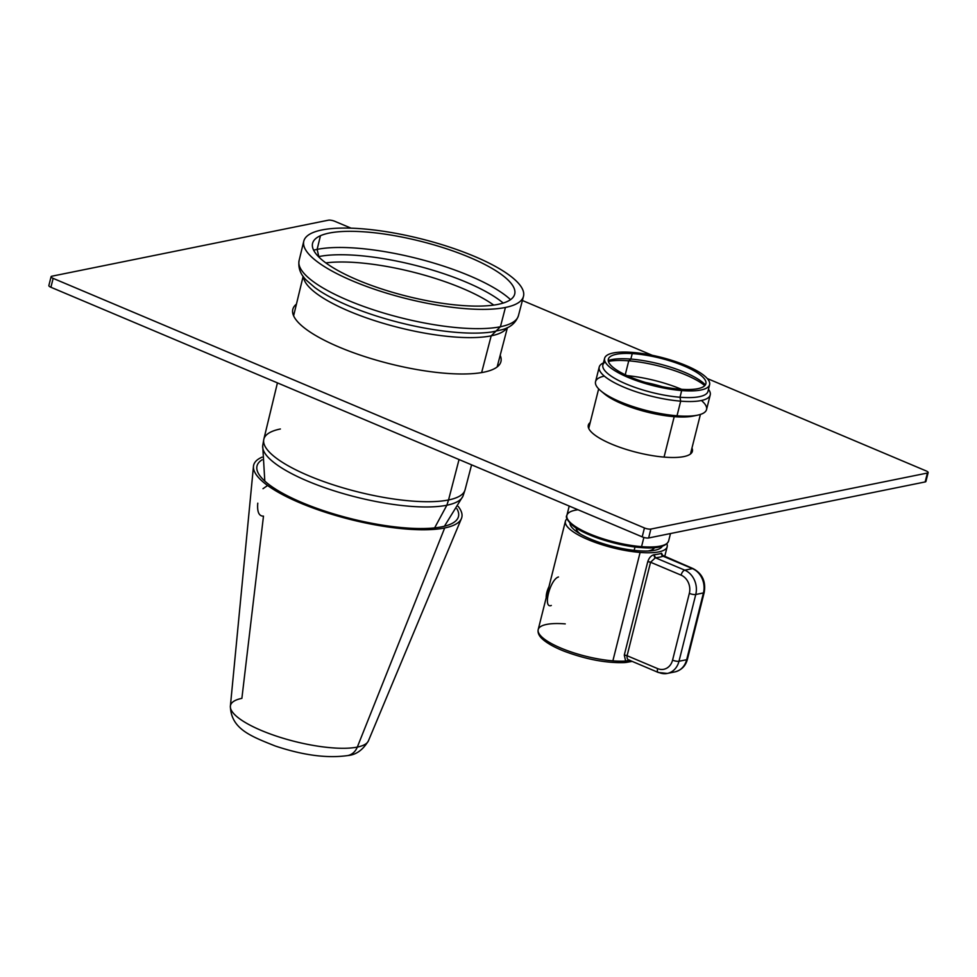 <?xml version="1.0" encoding="UTF-8"?>
<svg xmlns="http://www.w3.org/2000/svg" width="977" height="977" viewBox="0 0 977 977"><rect width="100%" height="100%" fill="white"/><g stroke="black" fill="none" stroke-linecap="round" stroke-linejoin="round"><path stroke-width="1.47" d="M565.427 521.168A52.453 14.264 -165.9 0 0 588.496 539.805A52.453 14.264 -165.9 0 0 640.106 552.432L612.872 660.855A52.453 14.264 -165.9 0 0 625.634 661.063L624.12 662.601A2.381 1.746 86.3 0 0 625.634 661.063L629.689 660.147C627.6 659.927 626.733 658.461 627.087 655.726L650.572 562.251L655.408 557.769A54.846 14.911 -165.9 0 0 663.09 556.218A2.381 2.125 70.3 0 1 661.563 553.214A52.453 14.264 -165.9 0 1 654.211 554.704C651.293 555.327 649.143 557.647 647.763 561.653A2.381 0.647 -165.9 0 1 650.572 562.251L647.763 561.653L624.279 655.127L625.634 661.063A52.453 14.264 -165.9 0 1 612.872 660.855L640.106 552.432A52.453 14.264 -165.9 0 0 667.181 546.717A52.453 14.264 -165.9 0 0 666.876 543.786A52.453 14.264 -165.9 0 1 640.106 552.432A52.453 14.264 -165.9 0 1 584.441 538.022A52.453 14.264 -165.9 0 1 567.075 518.714A52.453 14.264 -165.9 0 0 565.427 521.168L538.193 629.603A52.453 14.264 -165.9 0 1 565.256 623.888M662.247 546.277A47.641 12.957 -165.9 0 1 654.92 550.246A47.641 12.957 -165.9 0 1 602.76 543.542A47.641 12.957 -165.9 0 1 569.982 523.11M629.689 660.147C627.6 659.927 626.733 658.461 627.087 655.726L650.572 562.251L655.408 557.769A54.846 14.911 -165.9 0 0 663.09 556.218L661.563 553.214A52.453 14.264 -165.9 0 1 654.211 554.704C651.293 555.327 649.143 557.647 647.763 561.653L624.279 655.127A2.381 0.647 -165.9 0 1 627.087 655.726L624.279 655.127L625.634 661.063L627.478 661.221L625.317 662.333M612.872 660.855A52.453 14.264 -165.9 0 1 561.262 648.239A52.453 14.264 -165.9 0 1 538.193 629.603A52.453 14.264 -165.9 0 0 561.262 648.239A52.453 14.264 -165.9 0 0 612.872 660.855M628.895 660L658.327 672.481A4.763 2.272 112.9 0 0 659.06 672.542A19.076 15.962 -101.5 0 0 667.315 673.434A19.076 15.962 -101.5 0 0 678.991 661.258A19.076 15.962 78.5 0 1 667.315 673.434L658.327 672.481A4.763 2.272 112.9 0 1 657.619 668.61A4.763 2.272 112.9 0 0 658.327 672.481M655.408 557.769L654.211 554.704A2.381 1.832 84.3 0 0 655.408 557.769L684.767 570.165A4.763 2.272 112.9 0 0 681.091 575.135A14.301 11.968 78.5 0 1 689.335 593.381A4.763 1.295 14.1 0 0 695.758 594.492L703.44 592.941A19.076 15.962 -101.5 0 0 692.449 568.614A19.076 15.962 78.5 0 1 703.44 592.941L686.672 659.707L678.991 661.258L695.758 594.492L703.44 592.941L686.672 659.707L678.991 661.258L695.758 594.492A19.076 15.962 78.5 0 0 684.767 570.165L692.449 568.614L663.09 556.218L692.449 568.614A4.763 2.272 112.9 0 1 693.194 568.663A4.763 2.272 112.9 0 0 692.449 568.614L684.767 570.165A19.076 15.962 78.5 0 1 695.758 594.492A4.763 1.295 14.1 0 1 689.335 593.381L672.567 660.147A14.301 11.968 78.5 0 1 657.619 668.61L627.087 655.726L657.619 668.61A14.301 11.968 78.5 0 0 672.567 660.147A4.763 1.295 14.1 0 0 678.991 661.258A4.763 1.295 14.1 0 1 672.567 660.147L689.335 593.381A14.301 11.968 78.5 0 0 681.091 575.135A4.763 2.272 -67.1 0 1 684.767 570.165L655.408 557.769M623.448 662.467A50.132 13.629 -165.9 0 1 611.26 662.272M627.478 661.221A52.477 14.264 14.1 0 0 630.653 660.794A52.477 14.264 -165.9 0 1 627.478 661.221A2.381 1.832 84.3 0 1 626.049 662.455L624.12 662.601C605.96 663.151 585.956 659.341 564.132 651.195C554.765 647.482 547.731 643.611 543.041 639.581C539.145 636.271 537.533 632.949 538.193 629.603M650.572 562.251L681.091 575.135L650.572 562.251M667.315 673.434L674.997 671.871A19.076 15.962 -101.5 0 0 686.672 659.707A4.763 1.295 -165.9 0 0 687.429 659.231C685.72 665.85 681.58 670.063 674.997 671.871A19.076 15.962 -101.5 0 0 686.672 659.707A4.763 1.295 -165.9 0 0 687.429 659.231L704.197 592.465A4.763 1.295 -165.9 0 1 703.44 592.941A4.763 1.295 -165.9 0 0 704.197 592.465C706.029 581.596 702.365 573.67 693.194 568.663L662.772 555.4L662.797 556.084M551.321 605.459C542.577 609.086 550.051 579.312 558.478 576.98M709.607 384.633L707.995 391.325A54.187 14.728 -165.9 0 1 680.016 397.248L681.665 390.556A54.126 14.716 -165.9 0 1 628.37 377.501A54.126 14.716 -165.9 0 1 604.629 358.266A54.126 14.716 -165.9 0 1 632.546 352.416A54.126 14.716 -165.9 0 1 685.744 365.422A54.126 14.716 -165.9 0 1 709.607 384.633A54.126 14.716 -165.9 0 1 681.665 390.556A54.126 14.716 -165.9 0 1 610.576 367.779A54.126 14.716 -165.9 0 1 632.546 352.416A54.126 14.716 -165.9 0 1 703.635 375.192A54.126 14.716 -165.9 0 1 681.665 390.556L680.016 397.248L680.688 401.156L677.012 415.787A57.228 15.559 -165.9 0 1 600.782 390.837A57.228 15.559 -165.9 0 1 604.336 376.108M616.34 354.272A50.303 13.678 -165.9 0 1 684.12 366.009A50.303 13.678 -165.9 0 1 697.871 388.687A50.303 13.678 -165.9 0 1 630.104 376.951A50.303 13.678 -165.9 0 1 616.34 354.272M654.529 547.682A40.533 11.016 -165.9 0 1 647.995 550.991A40.533 11.016 -165.9 0 0 654.529 547.682M580.314 533.992A40.533 11.016 -165.9 0 1 576.112 527.983A40.533 11.016 -165.9 0 0 580.314 533.992M578.702 533.015A39.104 10.625 -165.9 0 1 577.639 531.403M701.425 400.497A57.228 15.559 -165.9 0 1 697.602 415.164L693.072 416.104A52.453 14.264 -165.9 0 1 674.203 416.678L677.012 415.787A57.228 15.559 -165.9 0 1 620.713 402.011A57.228 15.559 -165.9 0 1 595.543 381.677L599.219 367.059A57.228 15.559 -165.9 0 1 603.407 362.931M695.148 415.579A52.453 14.264 -165.9 0 1 674.203 416.678A52.453 14.264 -165.9 0 1 604.336 393.804L600.782 390.837M627.075 375.632A57.228 15.559 -165.9 0 1 681.616 389.334A57.228 15.559 -165.9 0 0 627.075 375.632M697.602 415.164A57.228 15.559 -165.9 0 1 677.012 415.787L674.203 416.678L664.055 457.102L674.203 416.678A52.453 14.264 -165.9 0 1 602.748 392.375M645.443 382.447A52.453 14.264 -165.9 0 1 662.211 386.648A52.453 14.264 -165.9 0 0 645.443 382.447M628.748 360.831L625.243 374.777L628.748 360.831A57.228 15.559 -165.9 0 1 704.808 385.634A57.228 15.559 -165.9 0 0 628.748 360.831A57.228 15.559 -165.9 0 0 608.39 361.417A57.228 15.559 -165.9 0 1 628.748 360.831L630.837 359.072L628.748 360.831M708.484 389.322A57.228 15.559 -165.9 0 1 710.218 394.94A57.228 15.559 -165.9 0 1 680.688 401.156L677.012 415.787A57.228 15.559 -165.9 0 0 706.542 409.558L710.218 394.94M605.215 361.954A54.187 14.728 -165.9 0 0 621.665 381.97A54.187 14.728 -165.9 0 0 680.016 397.248L680.688 401.156A57.228 15.559 -165.9 0 1 624.388 387.393A57.228 15.559 -165.9 0 1 599.219 367.059M608.219 360.513A54.187 14.728 -165.9 0 1 630.837 359.072A54.187 14.728 -165.9 0 1 705.382 384.914A54.187 14.728 -165.9 0 0 630.837 359.072L632.241 353.613L630.837 359.072A54.187 14.728 -165.9 0 0 608.219 360.513M708.496 389.286L709.033 390.104A57.228 15.559 -165.9 0 1 680.688 401.156A57.228 15.559 -165.9 0 1 618.05 384.535A57.228 15.559 -165.9 0 1 602.553 363.359L603.42 362.882M680.016 397.248A54.187 14.728 -165.9 0 1 626.66 384.193A54.187 14.728 -165.9 0 1 602.882 364.922L604.629 358.266M670.491 533.54L668.634 540.94A52.453 14.264 -165.9 0 1 641.559 546.644A1.429 0.721 94.6 0 1 640.802 547.56A1.429 0.721 94.6 0 1 640.57 547.474A51.024 13.873 -165.9 0 1 568.541 520.594M569.225 506.049L566.88 515.38A52.453 14.264 -165.9 0 0 589.949 534.016A52.453 14.264 -165.9 0 0 641.559 546.644A52.453 14.264 -165.9 0 1 589.949 534.016A52.453 14.264 -165.9 0 1 566.88 515.38C565.39 517.053 567.258 520.399 572.51 525.394C584.283 535.311 617.049 545.874 640.802 547.56C656.935 548.927 666.204 546.717 668.634 540.94A52.453 14.264 -165.9 0 1 641.559 546.644L643.867 537.435L641.559 546.644A1.429 0.721 94.6 0 1 640.802 547.56A1.429 0.721 94.6 0 1 640.57 547.474M566.88 515.38A52.453 14.264 -165.9 0 1 578.018 509.762M635.013 546.973L634.158 550.369L635.013 546.973M257.794 503.167L257.708 503.888C257.146 512.131 259.064 516.222 263.485 516.137L241.881 698.36A71.223 19.357 -165.9 0 0 230.377 706.163A71.223 19.357 14.1 0 0 278.726 736.878A71.223 19.357 14.1 0 0 357.313 747.087A71.223 19.357 -165.9 0 1 278.726 736.878A71.223 19.357 -165.9 0 1 230.377 706.163C231.024 728.94 250.808 736.218 275.196 745.976C303.114 755.319 327.319 758.506 347.812 755.551A16.694 13.959 -101.5 0 0 357.313 747.087A71.223 19.357 14.1 0 0 368.427 740.835C362.894 749.982 356.019 754.891 347.812 755.551A16.694 13.959 -101.5 0 0 347.812 755.551A16.694 13.959 -101.5 0 0 357.313 747.087L444.694 527.959A107.299 29.163 14.1 0 0 458.176 506.416A107.299 29.163 14.1 0 1 461.425 518.543A107.299 29.163 14.1 0 1 444.694 527.959A107.299 29.163 14.1 0 1 307.963 506.098A107.299 29.163 14.1 0 1 262.068 457.151A107.299 29.163 14.1 0 0 253.47 466.31A107.299 29.163 14.1 0 0 326.306 512.583A107.299 29.163 14.1 0 0 444.694 527.959L357.313 747.087A71.223 19.357 14.1 0 0 368.427 740.835L461.425 518.543M262.092 459.813A103.855 28.235 14.1 0 0 313.312 507.051A103.855 28.235 14.1 0 0 441.909 526.786A103.855 28.235 14.1 0 0 456.894 508.736M267.063 485.874L262.996 488.695M280.387 428.988A103.745 28.199 14.1 0 0 263.827 439.271A103.745 28.199 14.1 0 0 332.229 484.494A103.745 28.199 14.1 0 0 448.541 499.968A103.745 28.199 14.1 0 0 465.064 489.819L463.013 496.047A103.342 28.089 -165.9 0 1 446.855 505.231L434.631 527.885L446.855 505.231A103.342 28.089 14.1 0 1 332.644 490.356A103.342 28.089 14.1 0 1 262.703 445.732A103.342 28.089 14.1 0 0 332.644 490.356A103.342 28.089 14.1 0 0 446.855 505.231L448.541 499.968L446.855 505.231A103.342 28.089 -165.9 0 0 463.013 496.047L444.437 526.212M321.848 229.974A113.259 30.788 -165.9 0 1 474.443 256.389A113.259 30.788 -165.9 0 1 505.427 307.462A113.259 30.788 -165.9 0 1 352.831 281.034A113.259 30.788 -165.9 0 1 321.848 229.974A113.259 30.788 -165.9 0 1 449.09 246.937A113.259 30.788 -165.9 0 1 523.464 296.373A113.259 30.788 -165.9 0 1 505.427 307.462L500.419 326.745L491.187 335.844A105.321 28.626 14.1 0 0 506.953 327.845A105.321 28.626 -165.9 0 1 491.187 335.844A105.321 28.626 -165.9 0 1 377.342 321.506A105.321 28.626 -165.9 0 1 303.456 276.735A105.321 28.626 14.1 0 0 377.342 321.506A105.321 28.626 14.1 0 0 491.187 335.844L481.637 372.591L491.187 335.844L495.803 331.288A109.204 29.689 14.1 0 1 491.932 331.96A109.204 29.689 14.1 0 0 495.803 331.288L500.419 326.745L505.427 307.462A113.259 30.788 14.1 0 1 378.441 290.572A113.259 30.788 14.1 0 1 303.774 241.197A113.259 30.788 14.1 0 1 321.848 229.974M498.075 304.36A104.197 28.321 -165.9 0 1 380.322 288.508A104.197 28.321 -165.9 0 1 312.713 242.87C314.24 238.29 319.735 235.017 329.188 233.063C338.763 231.17 351.146 230.804 366.351 232.001A104.197 28.321 -165.9 0 1 488.732 266.55A104.197 28.321 -165.9 0 1 498.075 304.36M318.807 256.585A109.204 29.689 -165.9 0 1 414.846 265.219A109.204 29.689 -165.9 0 1 503.216 303.053A109.204 29.689 -165.9 0 0 414.846 265.219A109.204 29.689 -165.9 0 0 318.807 256.585A109.204 29.689 14.1 0 0 318.465 256.646A109.204 29.689 14.1 0 1 318.807 256.585L317.134 249.379A113.076 30.739 -165.9 0 1 419.585 259.1A113.076 30.739 -165.9 0 1 510.519 299.646A113.076 30.739 -165.9 0 0 419.585 259.1A113.076 30.739 -165.9 0 0 317.134 249.379A113.076 30.739 14.1 0 0 313.629 250.197A113.076 30.739 14.1 0 1 317.134 249.379L318.807 256.585M303.774 241.197L299.084 260.59C297.997 268.077 300.55 274.745 306.778 280.582L314.741 287.458A109.204 29.689 14.1 0 0 491.932 331.96L502.19 329.676C510.434 327.466 515.856 322.801 518.433 315.681A113.076 30.739 -165.9 0 1 500.419 326.745A113.076 30.739 14.1 0 1 373.629 309.88A113.076 30.739 14.1 0 1 299.084 260.59A113.076 30.739 14.1 0 0 373.629 309.88A113.076 30.739 14.1 0 0 500.419 326.745A113.076 30.739 -165.9 0 0 518.433 315.681L523.464 296.373M317.134 249.379L320.456 235.713L317.134 249.379M471.586 464.832L465.064 489.819A103.745 28.199 -165.9 0 1 448.541 499.968L459.043 459.544L448.541 499.968A103.745 28.199 -165.9 0 1 332.229 484.494A103.745 28.199 -165.9 0 1 263.827 439.271L262.703 445.732L264.804 481.099M493.764 305.093A105.321 28.626 14.1 0 0 325.829 262.898A105.321 28.626 -165.9 0 1 493.764 305.093M314.741 287.458A109.204 29.689 14.1 0 0 491.932 331.96L495.547 331.337M590.206 422.504A53.65 14.582 14.1 0 0 588.313 425.178A53.65 14.582 14.1 0 0 635.905 452.168A53.65 14.582 14.1 0 0 692.375 451.313A53.65 14.582 14.1 0 0 691.96 448.064M498.514 365.74A107.299 29.163 14.1 0 0 497.904 364.067M296.446 304.116A107.299 29.163 14.1 0 0 292.807 309.343A107.299 29.163 14.1 0 0 388.003 363.322A107.299 29.163 14.1 0 0 500.932 361.612A107.299 29.163 14.1 0 0 500.187 355.298M294.309 312.933A107.299 29.163 14.1 0 0 292.978 314.118M928.15 472.575L925.915 481.478A4.763 1.295 14.1 0 1 925.158 481.942L648.63 537.973A4.763 1.295 14.1 0 1 642.207 536.861L644.441 527.959A4.763 1.295 14.1 0 0 650.865 529.07L927.393 473.039A4.763 1.295 14.1 0 0 928.15 472.575A4.763 1.295 14.1 0 0 926.086 470.89L707.263 378.526M642.207 536.861L50.914 287.262L53.149 278.372L644.441 527.959M351.061 228.166L334.793 221.303A4.763 1.295 -165.9 0 0 328.37 220.191L51.842 276.21A4.763 1.295 14.1 0 0 51.085 276.686A4.763 1.295 14.1 0 0 53.149 278.372M51.085 276.686L48.85 285.589A4.763 1.295 14.1 0 0 50.914 287.262M522.39 300.489L652.196 355.274M648.63 537.973L650.865 529.07M925.158 481.942L927.393 473.039M547.144 593.967A14.777 7.034 -67.1 0 1 547.633 592.013M546.192 597.765A13.629 6.485 -67.1 0 1 548.952 586.725M667.181 546.717L664.69 556.634M632.07 661.405L626.062 662.455M654.566 547.682L650.938 550.808M577.81 532.441L576.088 527.971M700.411 414.431L690.47 453.987M598.657 388.87L588.716 428.439M230.377 706.163L253.47 466.31M497.146 366.949L507.417 327.625M263.827 439.271L277.431 382.886M293.613 315.827L303.151 276.32M546.058 598.278L549.037 586.432"/></g></svg>
